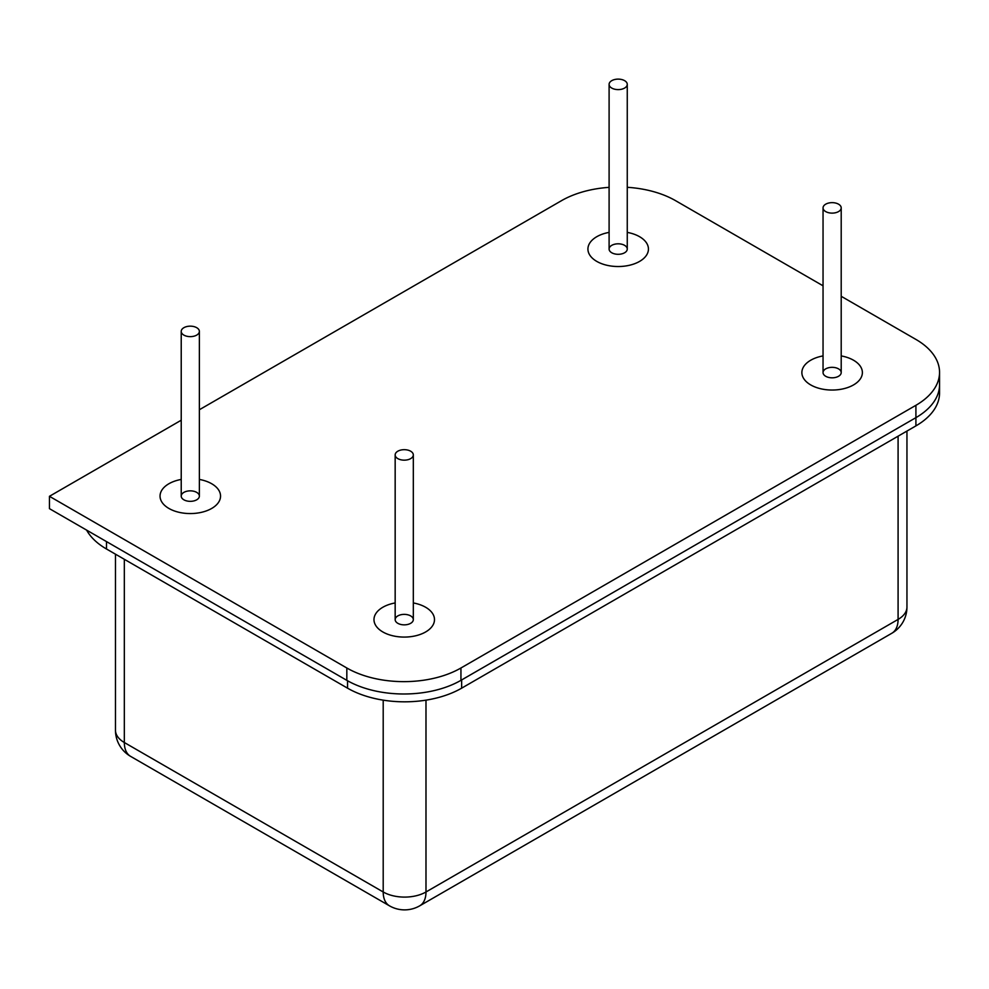<?xml version="1.0" encoding="UTF-8"?>
<svg xmlns="http://www.w3.org/2000/svg" width="989" height="989" viewBox="0 0 989 989"><rect width="100%" height="100%" fill="white"/><g stroke="black" fill="none" stroke-linecap="round" stroke-linejoin="round"><path stroke-width="1.48" d="M460.936 680.345A80.678 46.582 180 0 1 346.83 680.345L49.45 508.655L49.45 496.305L346.83 667.995A80.678 46.582 0 0 0 460.936 667.995L460.936 680.345L915.913 417.655A80.678 46.582 0 0 0 939.55 384.721A80.678 46.582 180 0 1 915.913 417.655L461.64 679.925L461.64 688.171A80.678 46.582 180 0 1 347.547 688.171L347.547 680.753M460.936 667.995L915.913 405.305A80.678 46.582 0 0 0 939.55 372.371A80.678 46.582 0 0 0 915.913 339.425L841.206 296.292M823.046 285.809L675.586 200.68A80.678 46.582 0 0 0 627.261 187.304M609.1 187.354A80.678 46.582 0 0 0 561.492 200.68L199.37 409.743M181.222 420.226L49.45 496.305M211.695 483.745A30.251 17.468 180 0 1 220.547 496.095A30.251 17.468 180 0 1 190.296 513.563A30.251 17.468 180 0 1 160.045 496.095A30.251 17.468 180 0 1 181.222 479.43A30.251 17.468 0 0 0 160.045 496.095A30.251 17.468 0 0 0 168.896 508.445A30.251 17.468 0 0 0 201.88 512.228A30.251 17.468 0 0 0 220.547 496.095A30.251 17.468 0 0 0 199.37 479.43A30.251 17.468 180 0 1 211.695 483.745M425.629 607.258A30.251 17.468 180 0 1 434.492 619.609A30.251 17.468 180 0 1 404.241 637.077A30.251 17.468 180 0 1 373.978 619.609A30.251 17.468 180 0 1 395.167 602.944A30.251 17.468 0 0 0 373.978 619.609A30.251 17.468 0 0 0 382.842 631.959A30.251 17.468 0 0 0 415.813 635.754A30.251 17.468 0 0 0 434.492 619.609A30.251 17.468 0 0 0 413.315 602.944A30.251 17.468 180 0 1 425.629 607.258M639.574 236.705A30.251 17.468 180 0 1 648.438 249.055A30.251 17.468 180 0 1 618.187 266.523A30.251 17.468 180 0 1 587.923 249.055A30.251 17.468 180 0 1 609.1 232.39A30.251 17.468 0 0 0 587.923 249.055A30.251 17.468 0 0 0 596.787 261.405A30.251 17.468 0 0 0 629.758 265.2A30.251 17.468 0 0 0 648.438 249.055A30.251 17.468 0 0 0 627.261 232.39A30.251 17.468 180 0 1 639.574 236.705M853.519 360.219A30.251 17.468 180 0 1 862.383 372.569A30.251 17.468 180 0 1 832.12 390.037A30.251 17.468 180 0 1 801.869 372.569A30.251 17.468 180 0 1 823.046 355.916A30.251 17.468 0 0 0 801.869 372.569A30.251 17.468 0 0 0 810.733 384.931A30.251 17.468 0 0 0 843.704 388.714A30.251 17.468 0 0 0 862.383 372.569A30.251 17.468 0 0 0 841.206 355.916A30.251 17.468 180 0 1 853.519 360.219M183.88 499.804A9.074 5.242 0 0 0 193.77 500.941A9.074 5.242 0 0 0 199.37 496.095A9.074 5.242 0 0 0 196.712 492.386A9.074 5.242 0 0 0 186.822 491.249A9.074 5.242 0 0 0 181.222 496.095A9.074 5.242 0 0 0 183.88 499.804M183.88 335.11A9.074 5.242 0 0 0 193.77 336.235A9.074 5.242 0 0 0 199.37 331.402A9.074 5.242 0 0 0 190.296 326.16A9.074 5.242 0 0 0 181.222 331.402A9.074 5.242 0 0 0 183.88 335.11M397.825 458.624A9.074 5.242 0 0 0 407.715 459.761A9.074 5.242 0 0 0 413.315 454.915A9.074 5.242 0 0 0 404.241 449.674A9.074 5.242 0 0 0 395.167 454.915A9.074 5.242 0 0 0 397.825 458.624M611.758 88.07A9.074 5.242 0 0 0 621.661 89.208A9.074 5.242 0 0 0 627.261 84.362A9.074 5.242 0 0 0 618.187 79.12A9.074 5.242 0 0 0 609.1 84.362A9.074 5.242 0 0 0 611.758 88.07M825.704 211.584A9.074 5.242 0 0 0 835.594 212.722A9.074 5.242 0 0 0 841.206 207.875A9.074 5.242 0 0 0 832.12 202.646A9.074 5.242 0 0 0 823.046 207.875A9.074 5.242 0 0 0 825.704 211.584M397.825 623.317A9.074 5.242 0 0 0 407.715 624.455A9.074 5.242 0 0 0 413.315 619.609A9.074 5.242 0 0 0 410.658 615.912A9.074 5.242 0 0 0 400.768 614.775A9.074 5.242 0 0 0 395.167 619.609A9.074 5.242 0 0 0 397.825 623.317M611.758 252.764A9.074 5.242 0 0 0 621.661 253.901A9.074 5.242 0 0 0 627.261 249.055A9.074 5.242 0 0 0 624.603 245.346A9.074 5.242 0 0 0 614.713 244.209A9.074 5.242 0 0 0 609.1 249.055A9.074 5.242 0 0 0 611.758 252.764M825.704 376.277A9.074 5.242 0 0 0 835.594 377.415A9.074 5.242 0 0 0 841.206 372.569A9.074 5.242 0 0 0 838.548 368.872A9.074 5.242 0 0 0 828.646 367.735A9.074 5.242 0 0 0 823.046 372.569A9.074 5.242 0 0 0 825.704 376.277M106.503 541.589L106.503 549.006L347.547 688.171M106.503 549.006A80.678 46.582 180 0 1 86.624 530.116M939.55 372.371L939.55 392.954A80.678 46.582 180 0 1 915.913 425.888L915.913 405.305M461.64 688.171L915.913 425.888M346.83 680.345L346.83 667.995M898.086 436.186L898.086 619.411A30.251 17.468 0 0 0 906.95 607.061L906.95 431.068M425.987 700.138L425.987 891.979L898.086 619.411A30.251 17.468 -120 0 1 891.818 633.257A30.251 30.251 0 0 0 906.95 607.061M383.2 700.138L383.2 891.979A30.251 17.468 0 0 0 425.987 891.979A30.251 17.468 60 0 1 419.719 905.825L891.818 633.257M115.466 554.174L115.466 730.166A30.251 17.468 0 0 0 124.33 742.516L383.2 891.979A30.251 17.468 120 0 0 389.468 905.825A30.251 30.251 0 0 0 419.719 905.825M124.33 559.292L124.33 742.516A30.251 17.468 120 0 0 130.597 756.362L389.468 905.825M181.222 331.402L181.222 496.095M199.37 331.402L199.37 496.095M395.167 454.915L395.167 619.609M413.315 454.915L413.315 619.609M609.1 84.362L609.1 249.055M627.261 84.362L627.261 249.055M823.046 207.875L823.046 372.569M841.206 207.875L841.206 372.569M115.466 730.166A30.251 30.251 0 0 0 130.597 756.362"/></g></svg>

